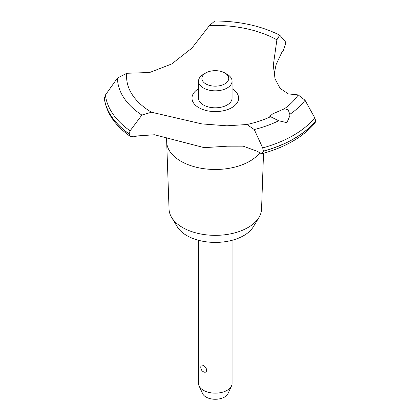 <?xml version="1.0" encoding="UTF-8"?>
<svg xmlns="http://www.w3.org/2000/svg" width="420" height="420" viewBox="0 0 420 420"><rect width="100%" height="100%" fill="white"/><g stroke="black" fill="none" stroke-linecap="round" stroke-linejoin="round"><path stroke-width="0.63" d="M263.524 153.279L261.555 209.181A46.263 26.707 180 0 1 258.977 217.445A46.263 26.707 180 0 1 182.59 227.525A46.263 26.707 180 0 1 171.628 217.445A46.263 26.707 180 0 1 169.05 209.181L166.682 141.971A48.631 28.077 180 0 1 166.672 141.398L166.126 136.847M258.977 217.445L253.297 226.832A40.246 23.236 180 0 1 186.842 235.599A40.246 23.236 180 0 1 177.308 226.832L171.628 217.445M259.707 152.849A48.631 28.077 180 0 1 249.69 161.254A48.631 28.077 180 0 1 180.915 161.254A48.631 28.077 180 0 1 166.682 141.971M209.433 25.568A88.709 51.219 180 0 1 276.89 39.805L279.704 35.159C260.894 25.788 239.258 21.068 214.809 21L209.433 25.568L191.956 48.074L171.738 63.945L149.63 72.508L126.788 73.28L117.479 77.983L105.399 95.046L104.312 98.611C106.564 113.18 115.227 125.78 130.294 136.411L129.05 133.917L130.1 130.82L141.881 115.07L151.452 112.224L201.794 123.895L226.874 125.811L246.908 124.525L254.268 129.549L262.705 147.908L263.424 151.232L262.148 153.662L260.012 153.064A105.646 60.995 0 0 0 257.502 151.384L243.164 146.155L227.572 146.181L204.194 147.646L154.481 134.762L137.482 135.917A105.646 60.995 0 0 0 133.975 136.82L130.294 136.411M279.704 35.159L285.175 41.291L285.726 43.355L283.264 50.631A105.646 60.995 0 0 0 281.699 52.657L276.124 64.533L274.045 74.608M262.148 153.662C285.532 147.163 303.177 136.936 315.079 122.987L315.719 120.929A111.347 64.286 180 0 1 294.037 138.605A111.347 64.286 180 0 1 263.424 151.121M315.719 121.039A111.347 64.286 180 0 1 294.037 138.716A111.347 64.286 180 0 1 263.424 151.232M254.268 129.549A97.823 56.48 180 0 0 278.691 120.766L269.745 116.293L272.695 113.873L284.445 108.759L288.23 109.835L289.81 114.345L289.868 115.789L286.923 122.666L278.691 120.761M198.534 240.293L198.534 383.476A16.769 9.681 0 0 0 199.096 385.969A16.769 9.681 0 0 0 203.443 390.322A16.769 9.681 0 0 0 219.655 392.826A16.769 9.681 0 0 0 231.509 385.969A16.769 9.681 0 0 0 232.071 383.476L232.071 240.293M200.97 366.019L203.443 365.678C207.596 367.269 207.596 374.089 203.443 371.8L203.721 371.942A5.03 5.03 0 0 1 200.97 366.019M231.509 385.969L227.966 393.64A13.109 7.565 180 0 1 218.704 399A13.109 7.565 180 0 1 206.036 397.042A13.109 7.565 180 0 1 202.634 393.64L199.096 385.969M224.789 72.933A13.414 7.744 0 0 0 205.816 72.933A13.414 7.744 0 0 0 205.816 83.89A13.414 7.744 0 0 0 224.789 83.89A13.414 7.744 0 0 0 224.789 72.933L227.162 74.303L224.789 72.933M227.162 74.303L227.162 74.303A16.769 9.681 180 0 1 232.071 81.149A16.769 9.681 180 0 1 221.718 90.095A16.769 9.681 180 0 1 203.443 87.995A16.769 9.681 180 0 1 198.534 81.149A16.769 9.681 180 0 1 203.443 74.303L205.816 72.933M232.071 81.149L232.071 98.128A16.769 9.681 180 0 1 221.718 107.074A16.769 9.681 180 0 1 203.443 104.974A16.769 9.681 180 0 1 198.534 98.128L198.534 81.149M314.774 117.847L305.03 100.243L298.195 94.915L288.404 93.917L280.156 88.442L275.053 78.876L273.294 65.378L276.89 39.805M270.879 116.587A88.709 51.219 180 0 1 246.908 124.525M151.452 112.224A88.709 51.219 180 0 1 126.788 73.28M298.195 94.915A88.709 51.219 180 0 1 284.445 108.759M232.071 88.772A23.321 13.466 180 0 1 231.793 107.651A23.321 13.466 180 0 1 198.954 107.73A23.321 13.466 180 0 1 198.534 88.772M315.719 120.929L314.769 117.852A110.187 63.614 180 0 1 293.218 135.466A110.187 63.614 180 0 1 262.71 147.908M129.05 133.917A111.347 64.286 180 0 1 104.281 98.207M129.05 133.807A111.347 64.286 180 0 1 104.281 98.096M305.03 100.243A97.823 56.48 180 0 1 289.81 114.345M130.1 130.82A110.187 63.614 180 0 1 105.399 95.046M141.881 115.07A97.823 56.48 180 0 1 117.479 77.983"/></g></svg>
